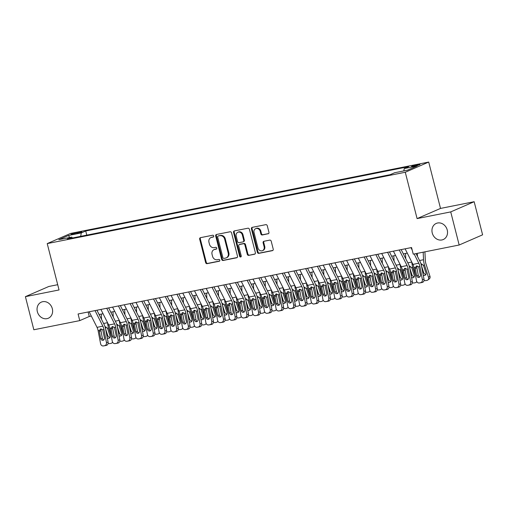 <?xml version="1.0" encoding="UTF-8"?>
<svg xmlns="http://www.w3.org/2000/svg" width="508" height="508" viewBox="0 0 508 508"><rect width="100%" height="100%" fill="white"/><g stroke="black" fill="none" stroke-linecap="round" stroke-linejoin="round"><path stroke-width="0.76" d="M213.728 235.985A0.946 0.813 -113.5 0 0 212.693 235.236L200.489 237.668A1.346 1.162 -113.5 0 0 199.676 239.192L205.638 262.592A1.346 1.162 -113.5 0 0 207.118 263.665L219.323 261.233A0.946 0.813 -113.5 0 0 218.859 259.417L217.278 259.728A4.312 3.727 -113.5 0 1 212.541 256.299L212.046 254.349A4.312 3.727 -113.5 0 1 214.001 249.663A4.312 3.727 -113.5 0 1 214.662 249.46L216.243 249.142A0.946 0.813 -113.5 0 0 215.779 247.326L214.198 247.637A4.312 3.727 -113.5 0 1 209.461 244.208L208.966 242.259A4.312 3.727 -113.5 0 1 210.922 237.573A4.312 3.727 -113.5 0 1 211.582 237.369L213.157 237.052A0.946 0.813 -113.5 0 0 213.728 235.985M432.251 232.975A8.782 7.595 -113.5 0 0 443.243 239.541A8.782 7.595 -113.5 0 0 447.23 229.991A8.782 7.595 -113.5 0 0 436.239 223.425A8.782 7.595 -113.5 0 0 432.251 232.975M37.344 311.671A8.782 7.595 -113.5 0 0 48.33 318.237A8.782 7.595 -113.5 0 0 52.318 308.686A8.782 7.595 -113.5 0 0 41.332 302.12A8.782 7.595 -113.5 0 0 37.344 311.671M417.76 164.617A4.394 0.406 -14.3 0 0 411.48 166.586A4.394 0.406 -14.3 0 0 413.709 166.383A4.394 0.406 -14.3 0 0 419.989 164.414A4.394 0.406 -14.3 0 0 417.76 164.617M268.122 233.82A1.346 1.162 -113.5 0 0 268.942 232.289L267.265 225.723A1.346 1.162 -113.5 0 0 265.786 224.657L252.235 227.355A1.346 1.162 -113.5 0 0 251.416 228.886L257.378 252.286A1.346 1.162 -113.5 0 0 258.858 253.352L272.415 250.654A1.346 1.162 -113.5 0 0 273.228 249.123L271.209 241.198A1.346 1.162 -113.5 0 0 269.729 240.125L263.931 241.281A1.346 1.162 -113.5 0 0 263.112 242.811L264.116 246.742A3.607 3.118 -113.5 0 1 262.477 250.66A3.607 3.118 -113.5 0 1 257.969 247.968L254.044 232.562A3.607 3.118 -113.5 0 1 255.676 228.644A3.607 3.118 -113.5 0 1 260.185 231.337L260.839 233.902A1.346 1.162 -113.5 0 0 262.319 234.975L268.516 233.648M417.087 218.599L450.729 211.899L459.168 245.008L482.6 234.823L474.161 201.714L440.519 208.42L428.708 162.065L405.276 172.25L417.087 218.599L440.519 208.42M57.702 284.702L48.832 286.474L25.4 296.653L59.042 289.954L47.225 243.599L405.276 172.25M25.4 296.653L33.839 329.762L79.769 320.611L89.262 316.484L91.345 316.071M459.168 245.008L413.245 254.159L411.556 247.536L78.08 313.988L79.769 320.611M231.546 232.842A1.346 1.162 -113.5 0 0 230.067 231.775L216.516 234.474A1.346 1.162 -113.5 0 0 215.697 236.004L221.659 259.404A1.346 1.162 -113.5 0 0 223.139 260.471L236.696 257.772A1.346 1.162 -113.5 0 0 237.509 256.242L231.546 232.842M234.372 230.911L247.923 228.213A1.346 1.162 -113.5 0 1 249.403 229.286L255.372 252.686A1.346 1.162 -113.5 0 1 254.552 254.216L248.755 255.372A1.346 1.162 -113.5 0 1 247.275 254.298L244.856 244.805A1.346 1.162 -113.5 0 0 243.376 243.738L239.528 244.507A1.346 1.162 -113.5 0 0 238.709 246.031L241.23 255.911A0.946 0.813 -113.5 0 1 239.617 256.235L233.553 232.442A1.346 1.162 -113.5 0 1 234.372 230.911M73.158 234.226L75.73 233.718A4.255 0.394 -14.3 0 0 81.82 231.813A4.255 0.394 -14.3 0 0 79.654 232.01L77.083 232.524A4.255 0.394 -14.3 0 0 70.993 234.429A4.255 0.394 -14.3 0 0 73.158 234.226M428.708 162.065L70.656 233.413L47.225 243.599M403.816 170.917L404.254 168.561L408.686 166.637L85.738 230.994L81.305 232.918L80.67 236.353M404.254 168.561L417.125 165.995L407.499 170.18L394.627 172.745L390.195 174.669L67.246 239.027L71.679 237.103L58.807 239.668L68.434 235.483L81.305 232.918M450.729 211.899L474.161 201.714M99.104 314.522L103.048 313.741M110.808 312.191L114.751 311.404M122.504 309.861L126.448 309.074M134.207 307.531L138.151 306.743M145.91 305.2L149.854 304.413M157.607 302.863L161.55 302.082M169.31 300.533L173.253 299.745M181.013 298.202L184.956 297.415M192.71 295.872L196.66 295.084M204.413 293.541L208.356 292.754M216.116 291.205L220.059 290.424M227.813 288.874L231.762 288.087M239.516 286.544L243.459 285.756M251.219 284.213L255.162 283.426M262.915 281.883L266.865 281.095M274.618 279.546L278.562 278.765M286.322 277.216L290.265 276.428M298.018 274.885L301.968 274.098M309.721 272.555L313.665 271.767M321.424 270.224L325.368 269.437M333.121 267.887L337.071 267.106M344.824 265.557L348.767 264.77M356.527 263.227L360.47 262.439M368.224 260.896L372.174 260.109M379.927 258.566L383.87 257.778M391.63 256.229L395.573 255.448M403.327 253.898L407.276 253.111M88.119 311.988L89.262 316.484M86.792 235.134L85.738 230.994M72.492 237.979L71.679 237.103M69.717 237.49L68.434 235.483M213.55 236.83L212.211 237.096A4.312 3.727 -113.5 0 0 211.557 237.299L210.922 237.573M214.001 249.663L214.636 249.39A4.312 3.727 -113.5 0 1 215.297 249.18L216.637 248.914M200.641 237.636A1.346 1.162 -113.5 0 0 200.311 238.919L206.273 262.319A1.346 1.162 -113.5 0 0 207.753 263.392L219.716 261.004M216.662 234.442A1.346 1.162 -113.5 0 0 216.332 235.725L222.294 259.124A1.346 1.162 -113.5 0 0 223.774 260.198L237.179 257.524M218.243 236.042A0.946 0.813 -113.5 0 0 217.672 237.109L222.904 257.651A0.946 0.813 -113.5 0 0 223.939 258.401L225.603 258.07A4.312 3.727 -113.5 0 0 226.263 257.861A4.312 3.727 -113.5 0 0 228.219 253.174L224.644 239.135A4.312 3.727 -113.5 0 0 219.907 235.712L218.872 235.769A0.946 0.813 -113.5 0 0 218.599 235.883M226.263 257.861L226.898 257.588A4.312 3.727 -113.5 0 0 228.854 252.901L228.219 253.174M218.872 235.769L220.542 235.433A4.312 3.727 -113.5 0 1 225.273 238.862L228.854 252.901M255.041 253.968L248.755 255.372M239.319 244.57L239.954 244.291A1.346 1.162 -113.5 0 1 240.157 244.227L244.005 243.459A1.346 1.162 -113.5 0 1 245.485 244.532L247.904 254.025A1.346 1.162 -113.5 0 0 249.384 255.092M234.518 230.886A1.346 1.162 -113.5 0 0 234.188 232.169L240.252 255.956A0.946 0.813 -113.5 0 0 241.084 256.718M242.341 234.963A3.607 3.118 -113.5 0 0 237.833 232.27A3.607 3.118 -113.5 0 0 236.201 236.188L237.585 241.611A1.346 1.162 -113.5 0 0 239.065 242.684L242.913 241.916A1.346 1.162 -113.5 0 0 243.726 240.386L242.341 234.963L242.976 234.683A3.607 3.118 -113.5 0 0 238.468 231.991L237.833 232.27M243.542 241.643A1.346 1.162 -113.5 0 0 244.361 240.113L243.726 240.386M242.976 234.683L244.361 240.113M255.676 228.644L256.311 228.371A3.607 3.118 -113.5 0 1 260.82 231.064L261.474 233.629A1.346 1.162 -113.5 0 0 262.954 234.702L268.605 233.572M262.477 250.66L263.112 250.387A3.607 3.118 -113.5 0 0 264.744 246.469L264.116 246.742M264.077 241.249A1.346 1.162 -113.5 0 0 263.747 242.532L264.744 246.469M252.381 227.324A1.346 1.162 -113.5 0 0 252.051 228.606L258.013 252.006A1.346 1.162 -113.5 0 0 259.493 253.079L272.898 250.406M101.295 314.09L101.543 319.38M107.613 322.815A10.293 5.093 78.7 0 0 108.572 327.971L111.417 336.747M105.175 326.835L107.486 328.187L110.026 335.921A2.197 1.861 53.2 0 1 109.474 338.055A2.197 1.861 53.2 0 1 108.82 338.341A2.197 1.861 53.2 0 1 107.315 338.017M112.541 342.119A2.743 2.324 -126.8 0 1 111.881 342.983A2.743 2.324 -126.8 0 1 111.062 343.345L109.893 343.579A2.743 2.324 -126.8 0 1 108.141 343.249M105.874 326.847L105.55 328.778M105.569 328.841L107.747 335.572A2.197 1.861 -126.8 0 0 110.033 337.274M95.04 310.61L102.87 326.18A6.864 3.391 -101.3 0 1 103.975 329.508L106.439 342.525L108.115 342.259A2.743 2.388 80.9 0 1 106.286 345.421L104.61 345.688A2.743 2.388 -99.1 0 0 106.439 342.525M96.945 310.229L104 324.256A10.293 5.093 -101.3 0 1 105.651 329.241L108.115 342.259M89.186 311.779L97.022 327.349A6.864 3.391 -101.3 0 1 98.12 330.676L100.59 343.687A2.743 2.388 -99.1 0 0 103.359 345.935A2.743 2.388 -99.1 0 0 103.442 345.923L104.61 345.688M101.194 328.898L100.927 330.606L99.365 331.464L100.724 338.626L102.4 338.36L100.927 330.606M103.442 345.923L106.286 345.421M102.4 338.36A2.197 1.911 -99.1 0 0 103.74 340.062M99.365 331.464L99.384 330.422L100.774 328.93L102.711 329.762L104.464 337.877A2.197 1.911 80.9 0 1 100.724 338.626M100.305 329.101L100.774 328.93M112.998 311.753L113.246 317.043M119.317 320.478A10.293 5.093 78.7 0 0 120.275 325.641L123.12 334.416M116.878 324.504L119.189 325.857L121.729 333.591A2.197 1.861 53.2 0 1 121.171 335.725A2.197 1.861 53.2 0 1 120.517 336.01A2.197 1.861 53.2 0 1 119.012 335.68M124.238 339.788A2.743 2.324 -126.8 0 1 123.577 340.652A2.743 2.324 -126.8 0 1 122.765 341.014L121.59 341.249A2.743 2.324 -126.8 0 1 119.844 340.919M117.577 324.51L117.253 326.447M117.272 326.511L119.45 333.242A2.197 1.861 -126.8 0 0 121.736 334.943M124.695 309.423L124.949 314.712M131.013 318.148A10.293 5.093 78.7 0 0 131.978 323.304L134.817 332.086M128.575 322.174L130.893 323.526L133.433 331.26A2.197 1.861 53.2 0 1 132.874 333.388A2.197 1.861 53.2 0 1 132.22 333.68A2.197 1.861 53.2 0 1 130.715 333.35M135.941 337.458A2.743 2.324 -126.8 0 1 135.28 338.322A2.743 2.324 -126.8 0 1 134.461 338.684L133.293 338.912A2.743 2.324 -126.8 0 1 131.547 338.588M129.273 322.18L128.949 324.117M128.975 324.18L131.153 330.911A2.197 1.861 -126.8 0 0 133.439 332.613M136.398 307.092L136.646 312.382M142.716 315.817A10.293 5.093 78.7 0 0 143.675 320.973L146.52 329.755M140.278 319.843L142.589 321.189L145.129 328.93A2.197 1.861 53.2 0 1 144.577 331.057A2.197 1.861 53.2 0 1 143.923 331.349A2.197 1.861 53.2 0 1 142.418 331.019M147.644 335.128A2.743 2.324 -126.8 0 1 146.983 335.985A2.743 2.324 -126.8 0 1 146.164 336.347L144.996 336.582A2.743 2.324 -126.8 0 1 143.25 336.258M140.976 319.849L140.653 321.786M140.672 321.85L142.85 328.574A2.197 1.861 -126.8 0 0 145.136 330.283M148.101 304.762L148.349 310.051M154.419 313.487A10.293 5.093 78.7 0 0 155.378 318.643L158.223 327.419M151.981 317.513L154.292 318.859L156.832 326.593A2.197 1.861 53.2 0 1 156.274 328.727A2.197 1.861 53.2 0 1 155.619 329.019A2.197 1.861 53.2 0 1 154.114 328.689M159.341 332.791A2.743 2.324 -126.8 0 1 158.68 333.654A2.743 2.324 -126.8 0 1 157.867 334.016L156.693 334.251A2.743 2.324 -126.8 0 1 154.946 333.921M152.679 317.519L152.356 319.456M152.375 319.519L154.553 326.244A2.197 1.861 -126.8 0 0 156.839 327.952M106.737 308.28L114.573 323.85A6.864 3.391 -101.3 0 1 115.672 327.177L118.142 340.195L119.818 339.922A2.743 2.388 80.9 0 1 117.989 343.09L116.313 343.357A2.743 2.388 -99.1 0 0 118.142 340.195M108.648 307.899L115.697 321.92A10.293 5.093 -101.3 0 1 117.348 326.911L119.818 339.922M100.889 309.442L108.725 325.018A6.864 3.391 -101.3 0 1 109.823 328.346L112.287 341.357A2.743 2.388 -99.1 0 0 115.062 343.605A2.743 2.388 -99.1 0 0 115.138 343.586L116.313 343.357M112.89 326.568L112.63 328.276L111.068 329.133L112.42 336.296L114.097 336.023L112.63 328.276M115.138 343.586L117.989 343.09M114.097 336.023A2.197 1.911 -99.1 0 0 115.443 337.731M111.068 329.133L111.081 328.092L112.478 326.6L114.414 327.425L116.167 335.547A2.197 1.911 80.9 0 1 112.42 336.296M112.008 326.771L112.478 326.6M118.44 305.949L126.276 321.52A6.864 3.391 -101.3 0 1 127.375 324.847L129.838 337.858L131.515 337.591A2.743 2.388 80.9 0 1 129.686 340.754L128.01 341.02A2.743 2.388 -99.1 0 0 129.838 337.858M120.345 305.568L127.4 319.589A10.293 5.093 -101.3 0 1 129.051 324.58L131.515 337.591M112.592 307.111L120.421 322.688A6.864 3.391 -101.3 0 1 121.526 326.009L123.99 339.026A2.743 2.388 -99.1 0 0 126.765 341.268A2.743 2.388 -99.1 0 0 126.841 341.255L128.01 341.02M124.593 324.237L124.333 325.939L122.765 326.803L124.123 333.959L125.8 333.692L124.333 325.939M126.841 341.255L129.686 340.754M125.8 333.692A2.197 1.911 -99.1 0 0 127.146 335.394M122.765 326.803L122.784 325.761L124.174 324.263L126.117 325.095L127.87 333.216A2.197 1.911 80.9 0 1 124.123 333.959M123.704 324.441L124.174 324.263M130.143 303.613L137.973 319.189A6.864 3.391 -101.3 0 1 139.078 322.517L141.542 335.528L143.218 335.261A2.743 2.388 80.9 0 1 141.389 338.423L139.713 338.69A2.743 2.388 -99.1 0 0 141.542 335.528M132.048 303.238L139.103 317.259A10.293 5.093 -101.3 0 1 140.754 322.243L143.218 335.261M124.289 304.781L132.124 320.358A6.864 3.391 -101.3 0 1 133.223 323.679L135.693 336.696A2.743 2.388 -99.1 0 0 138.462 338.938A2.743 2.388 -99.1 0 0 138.544 338.925L139.713 338.69M136.296 321.901L136.03 323.609L134.468 324.472L135.827 331.629L137.503 331.362L136.03 323.609M138.544 338.925L141.389 338.423M137.503 331.362A2.197 1.911 -99.1 0 0 138.843 333.064M134.468 324.472L134.487 323.431L135.877 321.932L137.814 322.764L139.567 330.886A2.197 1.911 80.9 0 1 135.827 331.629M135.407 322.104L135.877 321.932M141.84 301.282L149.676 316.859A6.864 3.391 -101.3 0 1 150.774 320.18L153.245 333.197L154.921 332.93A2.743 2.388 80.9 0 1 153.092 336.093L151.416 336.36A2.743 2.388 -99.1 0 0 153.245 333.197M143.751 300.901L150.8 314.928A10.293 5.093 -101.3 0 1 152.451 319.913L154.921 332.93M135.992 302.451L143.828 318.021A6.864 3.391 -101.3 0 1 144.926 321.348L147.39 334.366A2.743 2.388 -99.1 0 0 150.165 336.607A2.743 2.388 -99.1 0 0 150.241 336.594L151.416 336.36M147.993 319.57L147.733 321.278L146.171 322.142L147.523 329.298L149.2 329.032L147.733 321.278M150.241 336.594L153.092 336.093M149.2 329.032A2.197 1.911 -99.1 0 0 150.546 330.733M146.171 322.142L146.183 321.094L147.58 319.602L149.517 320.434L151.27 328.555A2.197 1.911 80.9 0 1 147.523 329.298M147.11 319.773L147.58 319.602M159.798 302.431L160.052 307.721M166.116 311.156A10.293 5.093 78.7 0 0 167.081 316.313L169.92 325.088M163.678 315.176L165.995 316.528L168.535 324.263A2.197 1.861 53.2 0 1 167.977 326.396A2.197 1.861 53.2 0 1 167.322 326.682A2.197 1.861 53.2 0 1 165.818 326.358M171.044 330.46A2.743 2.324 -126.8 0 1 170.383 331.324A2.743 2.324 -126.8 0 1 169.564 331.686L168.396 331.921A2.743 2.324 -126.8 0 1 166.649 331.591M164.376 315.189L164.052 317.119M164.078 317.183L166.256 323.913A2.197 1.861 -126.8 0 0 168.542 325.615M153.543 298.952L161.379 314.528A6.864 3.391 -101.3 0 1 162.477 317.849L164.941 330.867L166.618 330.6A2.743 2.388 80.9 0 1 164.789 333.762L163.112 334.029A2.743 2.388 -99.1 0 0 164.941 330.867M155.448 298.571L162.503 312.598A10.293 5.093 -101.3 0 1 164.154 317.583L166.618 330.6M147.695 300.12L155.524 315.69A6.864 3.391 -101.3 0 1 156.629 319.018L159.093 332.029A2.743 2.388 -99.1 0 0 161.868 334.277A2.743 2.388 -99.1 0 0 161.944 334.264L163.112 334.029M159.696 317.24L159.436 318.948L157.867 319.805L159.226 326.968L160.903 326.701L159.436 318.948M161.944 334.264L164.789 333.762M160.903 326.701A2.197 1.911 -99.1 0 0 162.249 328.403M157.867 319.805L157.886 318.764L159.277 317.271L161.22 318.103L162.973 326.219A2.197 1.911 80.9 0 1 159.226 326.968M158.807 317.443L159.277 317.271M171.501 300.095L171.748 305.391M177.819 308.82A10.293 5.093 78.7 0 0 178.778 313.982L181.623 322.758M175.381 312.845L177.692 314.198L180.232 321.932A2.197 1.861 53.2 0 1 179.68 324.066A2.197 1.861 53.2 0 1 179.026 324.352A2.197 1.861 53.2 0 1 177.521 324.028M182.747 328.13A2.743 2.324 -126.8 0 1 182.086 328.994A2.743 2.324 -126.8 0 1 181.267 329.355L180.099 329.59A2.743 2.324 -126.8 0 1 178.352 329.26M176.079 312.852L175.755 314.789M175.774 314.852L177.952 321.583A2.197 1.861 -126.8 0 0 180.238 323.285M165.246 296.621L173.076 312.191A6.864 3.391 -101.3 0 1 174.181 315.519L176.644 328.536L178.321 328.263A2.743 2.388 80.9 0 1 176.492 331.432L174.816 331.699A2.743 2.388 -99.1 0 0 176.644 328.536M167.151 296.24L174.206 310.261A10.293 5.093 -101.3 0 1 175.857 315.252L178.321 328.263M159.391 297.783L167.227 313.36A6.864 3.391 -101.3 0 1 168.326 316.687L170.796 329.698A2.743 2.388 -99.1 0 0 173.565 331.946A2.743 2.388 -99.1 0 0 173.647 331.927L174.816 331.699M171.399 314.909L171.132 316.617L169.57 317.475L170.929 324.637L172.606 324.364L171.132 316.617M173.647 331.927L176.492 331.432M172.606 324.364A2.197 1.911 -99.1 0 0 173.946 326.072M169.57 317.475L169.589 316.433L170.98 314.941L172.917 315.773L174.669 323.888A2.197 1.911 80.9 0 1 170.929 324.637M170.51 315.112L170.98 314.941M183.204 297.764L183.451 303.054M189.522 306.489A10.293 5.093 78.7 0 0 190.481 311.652L193.326 320.427M187.084 310.515L189.395 311.868L191.935 319.602A2.197 1.861 53.2 0 1 191.376 321.729A2.197 1.861 53.2 0 1 190.722 322.021A2.197 1.861 53.2 0 1 189.217 321.691M194.443 325.799A2.743 2.324 -126.8 0 1 193.783 326.663A2.743 2.324 -126.8 0 1 192.97 327.025L191.795 327.254A2.743 2.324 -126.8 0 1 190.049 326.93M187.782 310.521L187.458 312.458M187.477 312.522L189.655 319.253A2.197 1.861 -126.8 0 0 191.941 320.954M176.943 294.291L184.779 309.861A6.864 3.391 -101.3 0 1 185.877 313.188L188.347 326.2L190.024 325.933A2.743 2.388 80.9 0 1 188.195 329.095L186.519 329.362A2.743 2.388 -99.1 0 0 188.347 326.2M178.854 293.91L185.903 307.931A10.293 5.093 -101.3 0 1 187.554 312.922L190.024 325.933M171.094 295.453L178.93 311.029A6.864 3.391 -101.3 0 1 180.029 314.35L182.493 327.368A2.743 2.388 -99.1 0 0 185.268 329.609A2.743 2.388 -99.1 0 0 185.344 329.597L186.519 329.362M183.096 312.579L182.836 314.281L181.273 315.144L182.626 322.301L184.302 322.034L182.836 314.281M185.344 329.597L188.195 329.095M184.302 322.034A2.197 1.911 -99.1 0 0 185.649 323.742M181.273 315.144L181.292 314.103L182.683 312.604L184.62 313.436L186.373 321.558A2.197 1.911 80.9 0 1 182.626 322.301M182.213 312.782L182.683 312.604M194.901 295.434L195.155 300.723M201.219 304.159A10.293 5.093 78.7 0 0 202.184 309.315L205.022 318.097M198.78 308.185L201.098 309.531L203.638 317.271A2.197 1.861 53.2 0 1 203.079 319.399A2.197 1.861 53.2 0 1 202.425 319.691A2.197 1.861 53.2 0 1 200.92 319.361M206.146 323.469A2.743 2.324 -126.8 0 1 205.486 324.326A2.743 2.324 -126.8 0 1 204.667 324.688L203.498 324.923A2.743 2.324 -126.8 0 1 201.752 324.599M199.479 308.191L199.155 310.128M199.18 310.191L201.359 316.916A2.197 1.861 -126.8 0 0 203.644 318.624M188.646 291.954L196.482 307.531A6.864 3.391 -101.3 0 1 197.58 310.858L200.044 323.869L201.72 323.602A2.743 2.388 80.9 0 1 199.892 326.765L198.215 327.031A2.743 2.388 -99.1 0 0 200.044 323.869M190.551 291.579L197.606 305.6A10.293 5.093 -101.3 0 1 199.257 310.585L201.72 323.602M182.797 293.122L190.627 308.699A6.864 3.391 -101.3 0 1 191.732 312.02L194.196 325.037A2.743 2.388 -99.1 0 0 196.971 327.279A2.743 2.388 -99.1 0 0 197.047 327.266L198.215 327.031M194.799 310.242L194.539 311.95L192.97 312.814L194.329 319.97L196.005 319.703L194.539 311.95M197.047 327.266L199.892 326.765M196.005 319.703A2.197 1.911 -99.1 0 0 197.352 321.405M192.97 312.814L192.989 311.772L194.38 310.274L196.323 311.106L198.076 319.227A2.197 1.911 80.9 0 1 194.329 319.97M193.91 310.445L194.38 310.274M206.604 293.103L206.851 298.393M212.922 301.828A10.293 5.093 78.7 0 0 213.881 306.984L216.726 315.766M210.483 305.854L212.795 307.2L215.335 314.941A2.197 1.861 53.2 0 1 214.782 317.068A2.197 1.861 53.2 0 1 214.128 317.36A2.197 1.861 53.2 0 1 212.623 317.03M217.849 321.132A2.743 2.324 -126.8 0 1 217.189 321.996A2.743 2.324 -126.8 0 1 216.37 322.358L215.201 322.593A2.743 2.324 -126.8 0 1 213.455 322.269M211.182 305.86L210.858 307.797M210.877 307.861L213.055 314.585A2.197 1.861 -126.8 0 0 215.341 316.293M200.349 289.624L208.178 305.2A6.864 3.391 -101.3 0 1 209.283 308.521L211.747 321.539L213.424 321.272A2.743 2.388 80.9 0 1 211.595 324.434L209.918 324.701A2.743 2.388 -99.1 0 0 211.747 321.539M202.254 289.243L209.309 303.27A10.293 5.093 -101.3 0 1 210.96 308.254L213.424 321.272M194.494 290.792L202.33 306.362A6.864 3.391 -101.3 0 1 203.429 309.69L205.899 322.707A2.743 2.388 -99.1 0 0 208.667 324.949A2.743 2.388 -99.1 0 0 208.75 324.936L209.918 324.701M206.502 307.911L206.235 309.62L204.673 310.483L206.032 317.64L207.709 317.373L206.235 309.62M208.75 324.936L211.595 324.434M207.709 317.373A2.197 1.911 -99.1 0 0 209.048 319.075M204.673 310.483L204.692 309.435L206.083 307.943L208.02 308.775L209.772 316.897A2.197 1.911 80.9 0 1 206.032 317.64M205.613 308.115L206.083 307.943M218.307 290.773L218.554 296.062M224.625 299.498A10.293 5.093 78.7 0 0 225.584 304.654L228.429 313.43M222.186 303.517L224.498 304.87L227.038 312.604A2.197 1.861 53.2 0 1 226.485 314.738A2.197 1.861 53.2 0 1 225.831 315.024A2.197 1.861 53.2 0 1 224.32 314.7M229.546 318.802A2.743 2.324 -126.8 0 1 228.886 319.665A2.743 2.324 -126.8 0 1 228.073 320.027L226.898 320.262A2.743 2.324 -126.8 0 1 225.152 319.932M222.885 303.53L222.561 305.46M222.58 305.524L224.758 312.255A2.197 1.861 -126.8 0 0 227.044 313.963M212.046 287.293L219.881 302.87A6.864 3.391 -101.3 0 1 220.98 306.191L223.45 319.208L225.127 318.941A2.743 2.388 80.9 0 1 223.298 322.104L221.621 322.37A2.743 2.388 -99.1 0 0 223.45 319.208M213.957 286.912L221.005 300.939A10.293 5.093 -101.3 0 1 222.656 305.924L225.127 318.941M206.197 288.461L214.033 304.032A6.864 3.391 -101.3 0 1 215.132 307.359L217.595 320.37A2.743 2.388 -99.1 0 0 220.37 322.618A2.743 2.388 -99.1 0 0 220.447 322.605L221.621 322.37M218.199 305.581L217.938 307.289L216.376 308.153L217.729 315.309L219.405 315.043L217.938 307.289M220.447 322.605L223.298 322.104M219.405 315.043A2.197 1.911 -99.1 0 0 220.751 316.744M216.376 308.153L216.395 307.105L217.786 305.613L219.723 306.445L221.475 314.56A2.197 1.911 80.9 0 1 217.729 315.309M217.316 305.784L217.786 305.613M230.01 288.436L230.257 293.732M236.322 297.161A10.293 5.093 78.7 0 0 237.287 302.324L240.125 311.099M233.883 301.187L236.201 302.539L238.741 310.274A2.197 1.861 53.2 0 1 238.182 312.407A2.197 1.861 53.2 0 1 237.528 312.693A2.197 1.861 53.2 0 1 236.023 312.369M241.249 316.471A2.743 2.324 -126.8 0 1 240.589 317.335A2.743 2.324 -126.8 0 1 239.77 317.697L238.601 317.932A2.743 2.324 -126.8 0 1 236.855 317.602M234.582 301.193L234.258 303.13M234.283 303.193L236.461 309.924A2.197 1.861 -126.8 0 0 238.747 311.626M223.749 284.963L231.584 300.533A6.864 3.391 -101.3 0 1 232.683 303.86L235.147 316.878L236.823 316.605A2.743 2.388 80.9 0 1 234.994 319.773L233.318 320.04A2.743 2.388 -99.1 0 0 235.147 316.878M225.654 284.582L232.708 298.602A10.293 5.093 -101.3 0 1 234.359 303.594L236.823 316.605M217.9 286.131L225.73 301.701A6.864 3.391 -101.3 0 1 226.835 305.029L229.299 318.04A2.743 2.388 -99.1 0 0 232.073 320.288A2.743 2.388 -99.1 0 0 232.15 320.269L233.318 320.04M229.902 303.251L229.641 304.959L228.073 305.816L229.432 312.979L231.108 312.712L229.641 304.959M232.15 320.269L234.994 319.773M231.108 312.712A2.197 1.911 -99.1 0 0 232.454 314.414M228.073 305.816L228.092 304.775L229.483 303.282L231.426 304.114L233.178 312.229A2.197 1.911 80.9 0 1 229.432 312.979M229.013 303.454L229.483 303.282M241.706 286.106L241.954 291.395M248.025 294.831A10.293 5.093 78.7 0 0 248.984 299.993L251.828 308.769M245.586 298.856L247.898 300.209L250.438 307.943A2.197 1.861 53.2 0 1 249.885 310.071A2.197 1.861 53.2 0 1 249.231 310.363A2.197 1.861 53.2 0 1 247.726 310.032M252.952 314.141A2.743 2.324 -126.8 0 1 252.292 315.004A2.743 2.324 -126.8 0 1 251.473 315.366L250.304 315.595A2.743 2.324 -126.8 0 1 248.558 315.271M246.285 298.863L245.961 300.8M245.98 300.863L248.158 307.594A2.197 1.861 -126.8 0 0 250.444 309.296M235.452 282.632L243.281 298.202A6.864 3.391 -101.3 0 1 244.386 301.53L246.85 314.541L248.526 314.274A2.743 2.388 80.9 0 1 246.697 317.436L245.021 317.71A2.743 2.388 -99.1 0 0 246.85 314.541M237.357 282.251L244.411 296.272A10.293 5.093 -101.3 0 1 246.062 301.263L248.526 314.274M229.597 283.794L237.433 299.371A6.864 3.391 -101.3 0 1 238.531 302.692L241.002 315.709A2.743 2.388 -99.1 0 0 243.77 317.951A2.743 2.388 -99.1 0 0 243.853 317.938L245.021 317.71M241.605 300.92L241.338 302.622L239.776 303.486L241.135 310.642L242.811 310.375L241.338 302.622M243.853 317.938L246.697 317.436M242.811 310.375A2.197 1.911 -99.1 0 0 244.151 312.083M239.776 303.486L239.795 302.444L241.186 300.952L243.122 301.777L244.875 309.899A2.197 1.911 80.9 0 1 241.135 310.642M240.716 301.123L241.186 300.952M253.409 283.775L253.657 289.065M259.728 292.5A10.293 5.093 78.7 0 0 260.687 297.656L263.531 306.438M257.289 296.526L259.601 297.872L262.141 305.613A2.197 1.861 53.2 0 1 261.588 307.74A2.197 1.861 53.2 0 1 260.934 308.032A2.197 1.861 53.2 0 1 259.423 307.702M264.649 311.81A2.743 2.324 -126.8 0 1 263.989 312.668A2.743 2.324 -126.8 0 1 263.176 313.03L262.001 313.265A2.743 2.324 -126.8 0 1 260.255 312.941M257.988 296.532L257.664 298.469M257.683 298.533L259.861 305.257A2.197 1.861 -126.8 0 0 262.147 306.965M247.148 280.302L254.984 295.872A6.864 3.391 -101.3 0 1 256.083 299.199L258.553 312.21L260.229 311.944A2.743 2.388 80.9 0 1 258.401 315.106L256.724 315.373A2.743 2.388 -99.1 0 0 258.553 312.21M249.06 279.921L256.108 293.941A10.293 5.093 -101.3 0 1 257.759 298.926L260.229 311.944M241.3 281.464L249.136 297.04A6.864 3.391 -101.3 0 1 250.234 300.361L252.698 313.379A2.743 2.388 -99.1 0 0 255.473 315.62A2.743 2.388 -99.1 0 0 255.549 315.608L256.724 315.373M253.301 298.583L253.041 300.291L251.479 301.155L252.832 308.312L254.508 308.045L253.041 300.291M255.549 315.608L258.401 315.106M254.508 308.045A2.197 1.911 -99.1 0 0 255.854 309.747M251.479 301.155L251.498 300.114L252.889 298.615L254.826 299.447L256.578 307.569A2.197 1.911 80.9 0 1 252.832 308.312M252.419 298.787L252.889 298.615M265.113 281.445L265.36 286.734M271.424 290.17A10.293 5.093 78.7 0 0 272.39 295.326L275.228 304.108M268.992 294.196L271.304 295.542L273.844 303.282A2.197 1.861 53.2 0 1 273.285 305.41A2.197 1.861 53.2 0 1 272.631 305.702A2.197 1.861 53.2 0 1 271.126 305.371M276.352 309.48A2.743 2.324 -126.8 0 1 275.692 310.337A2.743 2.324 -126.8 0 1 274.872 310.699L273.704 310.934A2.743 2.324 -126.8 0 1 271.958 310.61M269.685 294.202L269.361 296.139M269.386 296.202L271.564 302.927A2.197 1.861 -126.8 0 0 273.85 304.635M258.851 277.965L266.687 293.541A6.864 3.391 -101.3 0 1 267.786 296.863L270.25 309.88L271.926 309.613A2.743 2.388 80.9 0 1 270.097 312.776L268.421 313.042A2.743 2.388 -99.1 0 0 270.25 309.88M260.756 277.59L267.811 291.611A10.293 5.093 -101.3 0 1 269.462 296.596L271.926 309.613M253.003 279.133L260.833 294.704A6.864 3.391 -101.3 0 1 261.938 298.031L264.401 311.048A2.743 2.388 -99.1 0 0 267.176 313.29A2.743 2.388 -99.1 0 0 267.252 313.277L268.421 313.042M265.005 296.253L264.744 297.961L263.176 298.825L264.535 305.981L266.211 305.714L264.744 297.961M267.252 313.277L270.097 312.776M266.211 305.714A2.197 1.911 -99.1 0 0 267.557 307.416M263.176 298.825L263.195 297.777L264.585 296.285L266.529 297.116L268.281 305.238A2.197 1.911 80.9 0 1 264.535 305.981M264.116 296.456L264.585 296.285M276.809 279.114L277.057 284.404M283.127 287.839A10.293 5.093 78.7 0 0 284.086 292.995L286.931 301.771M280.689 291.859L283 293.211L285.54 300.946A2.197 1.861 53.2 0 1 284.988 303.079A2.197 1.861 53.2 0 1 284.334 303.365A2.197 1.861 53.2 0 1 282.829 303.041M288.055 307.143A2.743 2.324 -126.8 0 1 287.395 308.007A2.743 2.324 -126.8 0 1 286.576 308.369L285.407 308.604A2.743 2.324 -126.8 0 1 283.661 308.273M281.388 291.871L281.064 293.802M281.083 293.872L283.261 300.596A2.197 1.861 -126.8 0 0 285.547 302.304M270.554 275.634L278.384 291.211A6.864 3.391 -101.3 0 1 279.489 294.532L281.953 307.55L283.629 307.283A2.743 2.388 80.9 0 1 281.8 310.445L280.124 310.712A2.743 2.388 -99.1 0 0 281.953 307.55M272.459 275.253L279.514 289.281A10.293 5.093 -101.3 0 1 281.165 294.265L283.629 307.283M264.7 276.803L272.536 292.373A6.864 3.391 -101.3 0 1 273.634 295.7L276.104 308.712A2.743 2.388 -99.1 0 0 278.873 310.959A2.743 2.388 -99.1 0 0 278.956 310.947L280.124 310.712M276.708 293.922L276.441 295.631L274.879 296.494L276.238 303.651L277.914 303.384L276.441 295.631M278.956 310.947L281.8 310.445M277.914 303.384A2.197 1.911 -99.1 0 0 279.254 305.086M274.879 296.494L274.898 295.446L276.288 293.954L278.225 294.786L279.978 302.901A2.197 1.911 80.9 0 1 276.238 303.651M275.819 294.126L276.288 293.954M288.512 276.777L288.76 282.073M294.831 285.502A10.293 5.093 78.7 0 0 295.789 290.665L298.634 299.441M292.392 289.528L294.704 290.881L297.244 298.615A2.197 1.861 53.2 0 1 296.691 300.749A2.197 1.861 53.2 0 1 296.037 301.034A2.197 1.861 53.2 0 1 294.526 300.711M299.752 304.813A2.743 2.324 -126.8 0 1 299.091 305.676A2.743 2.324 -126.8 0 1 298.279 306.038L297.104 306.273A2.743 2.324 -126.8 0 1 295.358 305.943M293.091 289.535L292.767 291.471M292.786 291.535L294.964 298.266A2.197 1.861 -126.8 0 0 297.25 299.968M282.251 273.304L290.087 288.874A6.864 3.391 -101.3 0 1 291.186 292.202L293.656 305.219L295.332 304.946A2.743 2.388 80.9 0 1 293.503 308.115L291.827 308.381A2.743 2.388 -99.1 0 0 293.656 305.219M284.163 272.923L291.211 286.944A10.293 5.093 -101.3 0 1 292.862 291.935L295.332 304.946M276.403 274.472L284.239 290.043A6.864 3.391 -101.3 0 1 285.337 293.37L287.801 306.381A2.743 2.388 -99.1 0 0 290.576 308.629A2.743 2.388 -99.1 0 0 290.659 308.61L291.827 308.381M288.404 291.592L288.144 293.3L286.582 294.157L287.934 301.32L289.611 301.054L288.144 293.3M290.659 308.61L293.503 308.115M289.611 301.054A2.197 1.911 -99.1 0 0 290.957 302.755M286.582 294.157L286.601 293.116L287.992 291.624L289.928 292.456L291.681 300.571A2.197 1.911 80.9 0 1 287.934 301.32M287.522 291.795L287.992 291.624M300.215 274.447L300.463 279.737M306.527 283.172A10.293 5.093 78.7 0 0 307.492 288.334L310.331 297.11M304.095 287.198L306.407 288.55L308.947 296.285A2.197 1.861 53.2 0 1 308.388 298.418A2.197 1.861 53.2 0 1 307.734 298.704A2.197 1.861 53.2 0 1 306.229 298.374M311.455 302.482A2.743 2.324 -126.8 0 1 310.794 303.346A2.743 2.324 -126.8 0 1 309.975 303.708L308.807 303.936A2.743 2.324 -126.8 0 1 307.061 303.613M304.787 287.204L304.463 289.141M304.489 289.204L306.667 295.935A2.197 1.861 -126.8 0 0 308.953 297.637M293.954 270.974L301.79 286.544A6.864 3.391 -101.3 0 1 302.889 289.871L305.359 302.882L307.035 302.616A2.743 2.388 80.9 0 1 305.2 305.778L303.524 306.051A2.743 2.388 -99.1 0 0 305.359 302.882M295.859 270.593L302.914 284.613A10.293 5.093 -101.3 0 1 304.565 289.604L307.035 302.616M288.106 272.136L295.935 287.712A6.864 3.391 -101.3 0 1 297.04 291.033L299.504 304.051A2.743 2.388 -99.1 0 0 302.279 306.292A2.743 2.388 -99.1 0 0 302.355 306.28L303.524 306.051M300.107 289.262L299.847 290.963L298.279 291.827L299.637 298.983L301.314 298.717L299.847 290.963M302.355 306.28L305.2 305.778M301.314 298.717A2.197 1.911 -99.1 0 0 302.66 300.425M298.279 291.827L298.298 290.786L299.688 289.293L301.631 290.119L303.384 298.24A2.197 1.911 80.9 0 1 299.637 298.983M299.218 289.465L299.688 289.293M311.912 272.117L312.16 277.406M318.23 280.841A10.293 5.093 78.7 0 0 319.189 285.998L322.034 294.78M315.792 284.867L318.103 286.214L320.643 293.954A2.197 1.861 53.2 0 1 320.091 296.081A2.197 1.861 53.2 0 1 319.437 296.374A2.197 1.861 53.2 0 1 317.932 296.043M323.158 300.152A2.743 2.324 -126.8 0 1 322.497 301.015A2.743 2.324 -126.8 0 1 321.678 301.371L320.51 301.606A2.743 2.324 -126.8 0 1 318.764 301.282M316.49 284.874L316.166 286.81M316.186 286.874L318.364 293.599A2.197 1.861 -126.8 0 0 320.65 295.307M305.657 268.643L313.487 284.213A6.864 3.391 -101.3 0 1 314.592 287.541L317.055 300.552L318.732 300.285A2.743 2.388 80.9 0 1 316.903 303.447L315.227 303.714A2.743 2.388 -99.1 0 0 317.055 300.552M307.562 268.262L314.617 282.283A10.293 5.093 -101.3 0 1 316.268 287.274L318.732 300.285M299.809 269.805L307.638 285.382A6.864 3.391 -101.3 0 1 308.737 288.703L311.207 301.72A2.743 2.388 -99.1 0 0 313.976 303.962A2.743 2.388 -99.1 0 0 314.058 303.949L315.227 303.714M311.81 286.925L311.544 288.633L309.982 289.496L311.341 296.653L313.017 296.386L311.544 288.633M314.058 303.949L316.903 303.447M313.017 296.386A2.197 1.911 -99.1 0 0 314.357 298.088M309.982 289.496L310.001 288.455L311.391 286.957L313.328 287.788L315.081 295.91A2.197 1.911 80.9 0 1 311.341 296.653M310.921 287.128L311.391 286.957M323.615 269.786L323.863 275.076M329.933 278.511A10.293 5.093 78.7 0 0 330.892 283.667L333.737 292.449M327.495 282.537L329.806 283.883L332.346 291.624A2.197 1.861 53.2 0 1 331.794 293.751A2.197 1.861 53.2 0 1 331.14 294.043A2.197 1.861 53.2 0 1 329.629 293.713M334.855 297.821A2.743 2.324 -126.8 0 1 334.194 298.679A2.743 2.324 -126.8 0 1 333.381 299.041L332.207 299.276A2.743 2.324 -126.8 0 1 330.46 298.952M328.193 282.543L327.87 284.48M327.889 284.543L330.067 291.268A2.197 1.861 -126.8 0 0 332.353 292.976M317.36 266.306L325.19 281.883A6.864 3.391 -101.3 0 1 326.288 285.204L328.759 298.221L330.435 297.955A2.743 2.388 80.9 0 1 328.606 301.117L326.93 301.384A2.743 2.388 -99.1 0 0 328.759 298.221M319.265 265.932L326.314 279.952A10.293 5.093 -101.3 0 1 327.965 284.937L330.435 297.955M311.506 267.475L319.341 283.045A6.864 3.391 -101.3 0 1 320.44 286.372L322.91 299.39A2.743 2.388 -99.1 0 0 325.679 301.631A2.743 2.388 -99.1 0 0 325.761 301.619L326.93 301.384M323.507 284.594L323.247 286.302L321.685 287.166L323.037 294.322L324.714 294.056L323.247 286.302M325.761 301.619L328.606 301.117M324.714 294.056A2.197 1.911 -99.1 0 0 326.06 295.758M321.685 287.166L321.704 286.118L323.094 284.626L325.031 285.458L326.784 293.58A2.197 1.911 80.9 0 1 323.037 294.322M322.624 284.798L323.094 284.626M335.318 267.456L335.566 272.745M341.63 276.181A10.293 5.093 78.7 0 0 342.595 281.337L345.434 290.112M339.198 280.2L341.509 281.553L344.049 289.287A2.197 1.861 53.2 0 1 343.491 291.421A2.197 1.861 53.2 0 1 342.837 291.713A2.197 1.861 53.2 0 1 341.332 291.382M346.558 295.485A2.743 2.324 -126.8 0 1 345.897 296.348A2.743 2.324 -126.8 0 1 345.078 296.71L343.91 296.945A2.743 2.324 -126.8 0 1 342.163 296.615M339.896 280.213L339.566 282.143M339.592 282.213L341.77 288.938A2.197 1.861 -126.8 0 0 344.056 290.646M329.057 263.976L336.893 279.552A6.864 3.391 -101.3 0 1 337.991 282.873L340.462 295.891L342.138 295.624A2.743 2.388 80.9 0 1 340.303 298.787L338.626 299.053A2.743 2.388 -99.1 0 0 340.462 295.891M330.962 263.595L338.017 277.622A10.293 5.093 -101.3 0 1 339.668 282.607L342.138 295.624M323.209 265.144L331.038 280.714A6.864 3.391 -101.3 0 1 332.143 284.042L334.607 297.053A2.743 2.388 -99.1 0 0 337.382 299.301A2.743 2.388 -99.1 0 0 337.458 299.288L338.626 299.053M335.21 282.264L334.95 283.972L333.388 284.836L334.74 291.992L336.417 291.725L334.95 283.972M337.458 299.288L340.303 298.787M336.417 291.725A2.197 1.911 -99.1 0 0 337.763 293.427M333.388 284.836L333.4 283.788L334.791 282.296L336.734 283.127L338.487 291.243A2.197 1.911 80.9 0 1 334.74 291.992M334.321 282.467L334.791 282.296M347.015 265.119L347.262 270.415M353.333 273.85A10.293 5.093 78.7 0 0 354.292 279.006L357.137 287.782M350.895 277.87L353.206 279.222L355.746 286.957A2.197 1.861 53.2 0 1 355.194 289.09A2.197 1.861 53.2 0 1 354.54 289.376A2.197 1.861 53.2 0 1 353.035 289.052M358.261 293.154A2.743 2.324 -126.8 0 1 357.6 294.018A2.743 2.324 -126.8 0 1 356.781 294.38L355.613 294.615A2.743 2.324 -126.8 0 1 353.866 294.284M351.593 277.876L351.269 279.813M351.288 279.876L353.466 286.607A2.197 1.861 -126.8 0 0 355.752 288.309M340.76 261.645L348.59 277.216A6.864 3.391 -101.3 0 1 349.695 280.543L352.158 293.56L353.835 293.294A2.743 2.388 80.9 0 1 352.006 296.456L350.33 296.723A2.743 2.388 -99.1 0 0 352.158 293.56M342.665 261.264L349.72 275.285A10.293 5.093 -101.3 0 1 351.371 280.276L353.835 293.294M334.912 262.814L342.741 278.384A6.864 3.391 -101.3 0 1 343.84 281.711L346.31 294.723A2.743 2.388 -99.1 0 0 349.085 296.97A2.743 2.388 -99.1 0 0 349.161 296.951L350.33 296.723M346.913 279.933L346.647 281.642L345.084 282.499L346.443 289.662L348.12 289.395L346.647 281.642M349.161 296.951L352.006 296.456M348.12 289.395A2.197 1.911 -99.1 0 0 349.46 291.097M345.084 282.499L345.103 281.457L346.494 279.965L348.431 280.797L350.183 288.912A2.197 1.911 80.9 0 1 346.443 289.662M346.024 280.137L346.494 279.965M358.718 262.788L358.965 268.078M365.036 271.513A10.293 5.093 78.7 0 0 365.995 276.676L368.84 285.452M362.598 275.539L364.909 276.892L367.449 284.626A2.197 1.861 53.2 0 1 366.897 286.76A2.197 1.861 53.2 0 1 366.243 287.045A2.197 1.861 53.2 0 1 364.731 286.715M369.957 290.824A2.743 2.324 -126.8 0 1 369.297 291.687A2.743 2.324 -126.8 0 1 368.484 292.049L367.309 292.278A2.743 2.324 -126.8 0 1 365.563 291.954M363.296 275.546L362.972 277.482M362.991 277.546L365.169 284.277A2.197 1.861 -126.8 0 0 367.455 285.979M352.463 259.315L360.293 274.885A6.864 3.391 -101.3 0 1 361.391 278.213L363.861 291.224L365.538 290.957A2.743 2.388 80.9 0 1 363.709 294.119L362.033 294.392A2.743 2.388 -99.1 0 0 363.861 291.224M354.368 258.934L361.417 272.955A10.293 5.093 -101.3 0 1 363.068 277.946L365.538 290.957M346.608 260.477L354.444 276.054A6.864 3.391 -101.3 0 1 355.543 279.375L358.013 292.392A2.743 2.388 -99.1 0 0 360.782 294.64A2.743 2.388 -99.1 0 0 360.864 294.621L362.033 294.392M358.61 277.603L358.35 279.305L356.787 280.168L358.14 287.331L359.816 287.058L358.35 279.305M360.864 294.621L363.709 294.119M359.816 287.058A2.197 1.911 -99.1 0 0 361.163 288.766M356.787 280.168L356.806 279.127L358.197 277.635L360.134 278.46L361.887 286.582A2.197 1.911 80.9 0 1 358.14 287.331M357.727 277.806L358.197 277.635M370.421 260.458L370.669 265.748M376.733 269.183A10.293 5.093 78.7 0 0 377.698 274.339L380.536 283.121M374.301 273.209L376.612 274.555L379.152 282.296A2.197 1.861 53.2 0 1 378.593 284.423A2.197 1.861 53.2 0 1 377.939 284.715A2.197 1.861 53.2 0 1 376.434 284.385M381.66 288.493A2.743 2.324 -126.8 0 1 381 289.357A2.743 2.324 -126.8 0 1 380.181 289.719L379.012 289.947A2.743 2.324 -126.8 0 1 377.266 289.624M374.999 273.215L374.669 275.152M374.694 275.215L376.873 281.94A2.197 1.861 -126.8 0 0 379.159 283.648M364.16 256.984L371.996 272.555A6.864 3.391 -101.3 0 1 373.094 275.882L375.564 288.893L377.241 288.627A2.743 2.388 80.9 0 1 375.406 291.789L373.729 292.056A2.743 2.388 -99.1 0 0 375.564 288.893M366.065 256.603L373.12 270.624A10.293 5.093 -101.3 0 1 374.771 275.615L377.241 288.627M358.311 258.147L366.141 273.723A6.864 3.391 -101.3 0 1 367.246 277.044L369.71 290.062A2.743 2.388 -99.1 0 0 372.485 292.303A2.743 2.388 -99.1 0 0 372.561 292.291L373.729 292.056M370.313 275.266L370.053 276.974L368.49 277.838L369.843 284.994L371.519 284.728L370.053 276.974M372.561 292.291L375.406 291.789M371.519 284.728A2.197 1.911 -99.1 0 0 372.866 286.429M368.49 277.838L368.503 276.796L369.894 275.298L371.837 276.13L373.59 284.251A2.197 1.911 80.9 0 1 369.843 284.994M369.424 275.469L369.894 275.298M382.118 258.127L382.372 263.417M388.436 266.852A10.293 5.093 78.7 0 0 389.395 272.009L392.24 280.791M385.997 270.878L388.309 272.224L390.849 279.965A2.197 1.861 53.2 0 1 390.296 282.092A2.197 1.861 53.2 0 1 389.642 282.385A2.197 1.861 53.2 0 1 388.137 282.054M393.363 286.163A2.743 2.324 -126.8 0 1 392.703 287.02A2.743 2.324 -126.8 0 1 391.884 287.382L390.715 287.617A2.743 2.324 -126.8 0 1 388.969 287.293M386.696 270.885L386.372 272.821M386.391 272.885L388.569 279.61A2.197 1.861 -126.8 0 0 390.855 281.318M375.863 254.648L383.692 270.224A6.864 3.391 -101.3 0 1 384.797 273.545L387.261 286.563L388.938 286.296A2.743 2.388 80.9 0 1 387.109 289.458L385.432 289.725A2.743 2.388 -99.1 0 0 387.261 286.563M377.768 254.273L384.823 268.294A10.293 5.093 -101.3 0 1 386.474 273.279L388.938 286.296M370.015 255.816L377.844 271.386A6.864 3.391 -101.3 0 1 378.943 274.714L381.413 287.731A2.743 2.388 -99.1 0 0 384.188 289.973A2.743 2.388 -99.1 0 0 384.264 289.96L385.432 289.725M382.016 272.936L381.749 274.644L380.187 275.507L381.546 282.664L383.223 282.397L381.749 274.644M384.264 289.96L387.109 289.458M383.223 282.397A2.197 1.911 -99.1 0 0 384.562 284.099M380.187 275.507L380.206 274.466L381.597 272.967L383.534 273.799L385.286 281.921A2.197 1.911 80.9 0 1 381.546 282.664M381.127 273.139L381.597 272.967M393.821 255.797L394.068 261.087M400.139 264.522A10.293 5.093 78.7 0 0 401.098 269.678L403.943 278.454M397.7 268.548L400.012 269.894L402.552 277.628A2.197 1.861 53.2 0 1 401.999 279.762A2.197 1.861 53.2 0 1 401.345 280.054A2.197 1.861 53.2 0 1 399.834 279.724M405.06 283.826A2.743 2.324 -126.8 0 1 404.4 284.69A2.743 2.324 -126.8 0 1 403.587 285.051L402.412 285.286A2.743 2.324 -126.8 0 1 400.666 284.956M398.399 268.554L398.075 270.485M398.094 270.554L400.272 277.279A2.197 1.861 -126.8 0 0 402.558 278.987M387.566 252.317L395.395 267.894A6.864 3.391 -101.3 0 1 396.494 271.215L398.964 284.232L400.641 283.966A2.743 2.388 80.9 0 1 398.812 287.128L397.135 287.395A2.743 2.388 -99.1 0 0 398.964 284.232M389.471 251.936L396.519 265.963A10.293 5.093 -101.3 0 1 398.17 270.948L400.641 283.966M381.711 253.486L389.547 269.056A6.864 3.391 -101.3 0 1 390.646 272.383L393.116 285.394A2.743 2.388 -99.1 0 0 395.884 287.642A2.743 2.388 -99.1 0 0 395.967 287.63L397.135 287.395M393.713 270.605L393.452 272.313L391.89 273.177L393.249 280.333L394.926 280.067L393.452 272.313M395.967 287.63L398.812 287.128M394.926 280.067A2.197 1.911 -99.1 0 0 396.265 281.769M391.89 273.177L391.909 272.129L393.3 270.637L395.237 271.469L396.989 279.584A2.197 1.911 80.9 0 1 393.249 280.333M392.83 270.808L393.3 270.637M405.524 253.46L405.771 258.756M411.836 262.191A10.293 5.093 78.7 0 0 412.801 267.348L415.639 276.123M409.404 266.211L411.715 267.564L414.255 275.298A2.197 1.861 53.2 0 1 413.696 277.431A2.197 1.861 53.2 0 1 413.042 277.717A2.197 1.861 53.2 0 1 411.537 277.393M416.763 281.495A2.743 2.324 -126.8 0 1 416.103 282.359A2.743 2.324 -126.8 0 1 415.284 282.721L414.115 282.956A2.743 2.324 -126.8 0 1 412.369 282.626M410.102 266.217L409.772 268.154M409.797 268.218L411.975 274.949A2.197 1.861 -126.8 0 0 414.261 276.65M399.263 249.987L407.099 265.557A6.864 3.391 -101.3 0 1 408.197 268.884L410.667 281.902L412.344 281.635A2.743 2.388 80.9 0 1 410.515 284.798L408.838 285.064A2.743 2.388 -99.1 0 0 410.667 281.902M401.168 249.606L408.222 263.627A10.293 5.093 -101.3 0 1 409.873 268.618L412.344 281.635M393.414 251.155L401.244 266.725A6.864 3.391 -101.3 0 1 402.349 270.053L404.812 283.064A2.743 2.388 -99.1 0 0 407.587 285.312A2.743 2.388 -99.1 0 0 407.664 285.299L408.838 285.064M405.416 268.275L405.155 269.983L403.593 270.84L404.946 278.003L406.622 277.736L405.155 269.983M407.664 285.299L410.515 284.798M406.622 277.736A2.197 1.911 -99.1 0 0 407.968 279.438M403.593 270.84L403.606 269.799L405.003 268.307L406.94 269.138L408.692 277.254A2.197 1.911 80.9 0 1 404.946 278.003M404.527 268.478L405.003 268.307M417.328 253.346L417.474 256.419M423.177 252.178L423.532 259.728A10.293 5.093 78.7 0 0 424.498 265.017L428.498 277.362L429.965 276.263A2.743 2.324 53.2 0 1 429.266 278.93L427.806 280.029A2.743 2.324 -126.8 0 0 428.498 277.362M424.917 251.835L425.323 260.394A6.864 3.391 78.7 0 0 425.964 263.919L429.965 276.263M421.1 263.881L423.412 265.233L425.952 272.967A2.197 1.861 53.2 0 1 425.399 275.101A2.197 1.861 53.2 0 1 424.745 275.387A2.197 1.861 53.2 0 1 423.24 275.057M427.806 280.029A2.743 2.324 -126.8 0 1 426.987 280.391L425.818 280.619A2.743 2.324 -126.8 0 1 424.072 280.295M421.799 263.887L421.475 265.824M421.494 265.887L423.672 272.618A2.197 1.861 -126.8 0 0 425.958 274.32M410.966 247.656L412.223 250.158M414.147 253.981L418.795 263.227A6.864 3.391 -101.3 0 1 419.9 266.554L422.364 279.565L424.04 279.298A2.743 2.388 80.9 0 1 422.212 282.461L420.535 282.734A2.743 2.388 -99.1 0 0 422.364 279.565M416.052 253.6L419.925 261.296A10.293 5.093 -101.3 0 1 421.577 266.287L424.04 279.298M405.117 248.818L412.947 264.395A6.864 3.391 -101.3 0 1 414.045 267.716L416.516 280.733A2.743 2.388 -99.1 0 0 419.29 282.981A2.743 2.388 -99.1 0 0 419.367 282.962L420.535 282.734M417.119 265.944L416.852 267.646L415.29 268.51L416.649 275.673L418.325 275.399L416.852 267.646M419.367 282.962L422.212 282.461M418.325 275.399A2.197 1.911 -99.1 0 0 419.665 277.108M415.29 268.51L415.309 267.468L416.7 265.976L418.636 266.802L420.395 274.923A2.197 1.911 80.9 0 1 416.649 275.673M416.23 266.148L416.7 265.976M77.299 233.369L77.083 232.524M79.826 232.67L79.654 232.01M212.211 237.096L211.582 237.369M215.297 249.18L214.662 249.46M207.753 263.392L207.118 263.665M206.273 262.319L205.638 262.592M200.311 238.919L199.676 239.192M237.084 257.6L236.696 257.772M223.774 260.198L223.139 260.471M222.294 259.124L221.659 259.404M216.332 235.725L215.697 236.004M225.273 238.862L224.644 239.135M220.542 235.433L219.907 235.712M254.946 254.044L254.552 254.216M247.904 254.025L247.275 254.298M245.485 244.532L244.856 244.805M244.005 243.459L243.376 243.738M240.157 244.227L239.528 244.507M240.252 255.956L239.617 256.235M234.188 232.169L233.553 232.442M262.954 234.702L262.319 234.975M261.474 233.629L260.839 233.902M260.82 231.064L260.185 231.337M263.747 242.532L263.112 242.811M272.802 250.482L272.415 250.654M259.493 253.079L258.858 253.352M258.013 252.006L257.378 252.286M252.051 228.606L251.416 228.886M108.572 327.971L107.486 328.187M107.556 322.694L103.607 323.482M106.959 336.163L107.747 335.572M102.711 329.762L103.975 329.508M98.12 330.676L99.384 330.422M97.022 327.349L102.87 326.18M120.275 325.641L119.189 325.857M119.253 320.364L115.31 321.151M118.662 333.832L119.45 333.242M131.978 323.304L130.893 323.526M130.956 318.033L127.013 318.821M130.365 331.495L131.153 330.911M143.675 320.973L142.589 321.189M142.659 315.703L138.709 316.484M142.062 329.165L142.85 328.574M155.378 318.643L154.292 318.859M154.356 313.366L150.412 314.154M153.765 326.835L154.553 326.244M114.414 327.425L115.672 327.177M109.823 328.346L111.081 328.092M108.725 325.018L114.573 323.85M126.117 325.095L127.375 324.847M121.526 326.009L122.784 325.761M120.421 322.688L126.276 321.52M137.814 322.764L139.078 322.517M133.223 323.679L134.487 323.431M132.124 320.358L137.973 319.189M149.517 320.434L150.774 320.18M144.926 321.348L146.183 321.094M143.828 318.021L149.676 316.859M167.081 316.313L165.995 316.528M166.059 311.036L162.115 311.823M165.468 324.504L166.256 323.913M161.22 318.103L162.477 317.849M156.629 319.018L157.886 318.764M155.524 315.69L161.379 314.528M178.778 313.982L177.692 314.198M177.762 308.705L173.819 309.493M177.165 322.174L177.952 321.583M172.917 315.773L174.181 315.519M168.326 316.687L169.589 316.433M167.227 313.36L173.076 312.191M190.481 311.652L189.395 311.868M189.459 306.375L185.515 307.162M188.868 319.843L189.655 319.253M184.62 313.436L185.877 313.188M180.029 314.35L181.292 314.103M178.93 311.029L184.779 309.861M202.184 309.315L201.098 309.531M201.162 304.044L197.218 304.825M200.571 317.506L201.359 316.916M196.323 311.106L197.58 310.858M191.732 312.02L192.989 311.772M190.627 308.699L196.482 307.531M213.881 306.984L212.795 307.2M212.865 301.708L208.921 302.495M212.268 315.176L213.055 314.585M208.02 308.775L209.283 308.521M203.429 309.69L204.692 309.435M202.33 306.362L208.178 305.2M225.584 304.654L224.498 304.87M224.561 299.377L220.618 300.164M223.971 312.845L224.758 312.255M219.723 306.445L220.98 306.191M215.132 307.359L216.395 307.105M214.033 304.032L219.881 302.87M237.287 302.324L236.201 302.539M236.264 297.047L232.321 297.834M235.674 310.515L236.461 309.924M231.426 304.114L232.683 303.86M226.835 305.029L228.092 304.775M225.73 301.701L231.584 300.533M248.984 299.993L247.898 300.209M247.968 294.716L244.024 295.504M247.371 308.185L248.158 307.594M243.122 301.777L244.386 301.53M238.531 302.692L239.795 302.444M237.433 299.371L243.281 298.202M260.687 297.656L259.601 297.872M259.664 292.386L255.721 293.167M259.074 305.848L259.861 305.257M254.826 299.447L256.083 299.199M250.234 300.361L251.498 300.114M249.136 297.04L254.984 295.872M272.39 295.326L271.304 295.542M271.367 290.049L267.424 290.836M270.777 303.517L271.564 302.927M266.529 297.116L267.786 296.863M261.938 298.031L263.195 297.777M260.833 294.704L266.687 293.541M284.086 292.995L283 293.211M283.07 287.719L279.127 288.506M282.473 301.187L283.261 300.596M278.225 294.786L279.489 294.532M273.634 295.7L274.898 295.446M272.536 292.373L278.384 291.211M295.789 290.665L294.704 290.881M294.767 285.388L290.824 286.175M294.176 298.856L294.964 298.266M289.928 292.456L291.186 292.202M285.337 293.37L286.601 293.116M284.239 290.043L290.087 288.874M307.492 288.334L306.407 288.55M306.47 283.058L302.527 283.845M305.88 296.526L306.667 295.935M301.631 290.119L302.889 289.871M297.04 291.033L298.298 290.786M295.935 287.712L301.79 286.544M319.189 285.998L318.103 286.214M318.173 280.727L314.23 281.515M317.576 294.189L318.364 293.599M313.328 287.788L314.592 287.541M308.737 288.703L310.001 288.455M307.638 285.382L313.487 284.213M330.892 283.667L329.806 283.883M329.87 278.397L325.926 279.178M329.279 291.859L330.067 291.268M325.031 285.458L326.288 285.204M320.44 286.372L321.704 286.118M319.341 283.045L325.19 281.883M342.595 281.337L341.509 281.553M341.573 276.06L337.63 276.847M340.982 289.528L341.77 288.938M336.734 283.127L337.991 282.873M332.143 284.042L333.4 283.788M331.038 280.714L336.893 279.552M354.292 279.006L353.206 279.222M353.276 273.729L349.333 274.517M352.679 287.198L353.466 286.607M348.431 280.797L349.695 280.543M343.84 281.711L345.103 281.457M342.741 278.384L348.59 277.216M365.995 276.676L364.909 276.892M364.973 271.399L361.029 272.186M364.382 284.867L365.169 284.277M360.134 278.46L361.391 278.213M355.543 279.375L356.806 279.127M354.444 276.054L360.293 274.885M377.698 274.339L376.612 274.555M376.676 269.069L372.732 269.856M376.085 282.531L376.873 281.94M371.837 276.13L373.094 275.882M367.246 277.044L368.503 276.796M366.141 273.723L371.996 272.555M389.395 272.009L388.309 272.224M388.379 266.738L384.435 267.519M387.782 280.2L388.569 279.61M383.534 273.799L384.797 273.545M378.943 274.714L380.206 274.466M377.844 271.386L383.692 270.224M401.098 269.678L400.012 269.894M400.075 264.401L396.132 265.189M399.485 277.87L400.272 277.279M395.237 271.469L396.494 271.215M390.646 272.383L391.909 272.129M389.547 269.056L395.395 267.894M412.801 267.348L411.715 267.564M411.778 262.071L407.835 262.858M411.188 275.539L411.975 274.949M406.94 269.138L408.197 268.884M402.349 270.053L403.606 269.799M401.244 266.725L407.099 265.557M424.498 265.017L423.412 265.233M423.532 259.728L419.538 260.528M422.885 273.209L423.672 272.618M418.636 266.802L419.9 266.554M414.045 267.716L415.309 267.468M412.947 264.395L418.795 263.227M218.732 235.814L218.097 236.087M243.751 241.579L243.116 241.852M111.881 342.983L112.681 342.379M105.035 345.669L103.359 345.935M123.577 340.652L124.384 340.049M135.28 338.322L136.081 337.718M146.983 335.985L147.784 335.388M158.68 333.654L159.487 333.058M116.738 343.332L115.062 343.605M128.441 341.001L126.765 341.268M140.138 338.671L138.462 338.938M151.841 336.34L150.165 336.607M170.383 331.324L171.183 330.721M163.544 334.01L161.868 334.277M182.086 328.994L182.886 328.39M175.241 331.673L173.565 331.946M193.783 326.663L194.589 326.06M186.944 329.343L185.268 329.609M205.486 324.326L206.286 323.729M198.647 327.012L196.971 327.279M217.189 321.996L217.989 321.399M210.344 324.682L208.667 324.949M228.886 319.665L229.692 319.062M222.047 322.351L220.37 322.618M240.589 317.335L241.389 316.732M233.75 320.021L232.073 320.288M252.292 315.004L253.092 314.401M245.447 317.684L243.77 317.951M263.989 312.668L264.795 312.071M257.15 315.354L255.473 315.62M275.692 310.337L276.492 309.74M268.853 313.023L267.176 313.29M287.395 308.007L288.195 307.404M280.549 310.693L278.873 310.959M299.091 305.676L299.898 305.073M292.252 308.362L290.576 308.629M310.794 303.346L311.594 302.743M303.955 306.026L302.279 306.292M322.497 301.015L323.298 300.412M315.652 303.695L313.976 303.962M334.194 298.679L335.001 298.082M327.355 301.365L325.679 301.631M345.897 296.348L346.697 295.751M339.058 299.034L337.382 299.301M357.6 294.018L358.4 293.414M350.761 296.704L349.085 296.97M369.297 291.687L370.103 291.084M362.458 294.367L360.782 294.64M381 289.357L381.8 288.754M374.161 292.036L372.485 292.303M392.703 287.02L393.503 286.423M385.864 289.706L384.188 289.973M404.4 284.69L405.206 284.093M397.561 287.376L395.884 287.642M416.103 282.359L416.903 281.756M409.264 285.045L407.587 285.312M420.967 282.708L419.29 282.981"/></g></svg>
